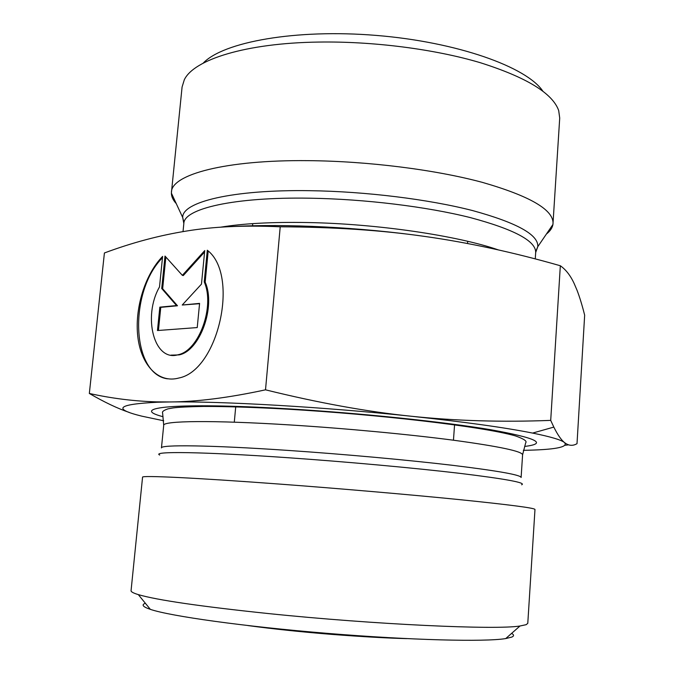 <?xml version="1.0" encoding="UTF-8"?>
<svg xmlns="http://www.w3.org/2000/svg" width="674" height="674" viewBox="0 0 674 674"><rect width="100%" height="100%" fill="white"/><g stroke="black" fill="none" stroke-linecap="round" stroke-linejoin="round"><path stroke-width="1.01" d="M207.306 250.214C239.776 274.857 218.368 370.599 178.804 378.03C158.516 383.658 141.211 365.257 137.858 337.093C134.404 308.962 144.843 274.647 162.611 256.398L159.511 286.922C142.425 316.645 154.135 362.258 178.172 354.718C198.99 350.741 215.124 306.198 204.23 281.909L207.306 250.214M162.468 257.754C128.801 291.294 131.085 373.817 167.43 378.822M208.19 251.04L205.174 282.136C216.076 306.409 199.942 350.927 179.124 354.895L170.952 355.139M204.23 281.909L205.174 282.136M199.588 303.384L197.229 327.572L157.463 330.53L159.831 307.142L176.537 305.566L161.718 288.514L165.004 256.069L182.351 275.337L204.736 250.576L201.467 284.116L182.224 305.027L199.588 303.384M199.563 303.688L182.224 305.027M204.593 252.009L183.286 275.565L182.351 275.337M165.863 257.021L162.653 288.725L177.481 305.769L160.774 307.344L158.432 330.454M161.718 288.514L162.653 288.725M176.537 305.566L177.481 305.769M159.831 307.142L160.774 307.344M129.282 412.446C117.647 408.511 104.335 402.184 89.339 393.464C111.741 398.427 134.168 401.224 156.595 401.864L169.764 401.957L157.379 402.235C117.369 404.24 112.17 408.874 141.793 416.153L163.698 420.77M265.514 389.825C318.49 402.892 367.103 411.704 411.334 416.254C324.211 406.995 221.712 401.131 169.764 401.957C196.724 401.83 228.638 397.786 265.514 389.825L280.216 226.801C244.814 225.183 213.658 226.582 186.757 230.997C159.544 235.344 132.096 242.665 104.411 252.969L89.339 393.464M411.334 416.254C455.75 420.905 502.206 422.278 550.709 420.382L553.826 427.097C557.676 434.84 561.248 440.004 564.534 442.582C561.366 439.928 550.717 436.76 532.595 433.079C504.674 427.51 464.26 421.899 411.334 416.254M523.336 450.333C554.803 449.785 568.536 447.207 564.534 442.582C568.62 445.8 572.782 446.163 577.011 443.669L584.661 315.188C582.201 305.381 579.665 297.091 577.054 290.3L574.189 283.594C570.524 275.615 565.907 269.667 560.33 265.75L550.709 420.382M568.494 444.84L565.191 445.261M560.33 265.75C513.554 252.362 468.43 242.598 424.965 236.456C381.686 230.247 333.436 227.028 280.216 226.801M232.075 226.557C286.046 223.574 360.716 227.29 424.965 236.456M542.823 91.125C526.689 66.979 457.242 42.015 376.412 35.427C295.591 28.721 223.001 42.015 203.144 63.196M176.276 203.641C173.033 200.102 171.407 196.581 171.381 193.093L182.081 87.013L184.305 79.785C193.741 59.683 245.639 43.085 318.465 42.066C373.067 41.173 434.561 49.126 480.141 62.657C526.419 77.299 552.604 93.273 558.695 110.57L559.715 118.06L552.941 224.467C552.343 227.905 550.161 231.106 546.387 234.072M171.432 192.09C171.575 174.558 225.2 159.805 308.035 160.648C367.557 161.111 435.185 169.671 482.314 182.351C529.882 196.05 553.464 209.749 553.051 223.465M145.365 603.264C141.186 604.789 142.837 606.819 150.336 609.355C170.219 616.154 243.676 626.5 327.252 633.358C410.828 640.241 484.994 642.027 505.719 638.573L511.768 637.09C514.152 636.029 514.102 634.79 511.608 633.375M526.175 624.68L519.991 625.994C496.384 630.055 374.576 624.562 268.176 613.542C200.313 606.415 157.025 600.104 138.313 594.62C133.342 593.103 130.924 591.789 131.059 590.694L142.559 477.184C141.035 475.271 194.516 477.706 279.567 484.084C340.665 488.65 410.761 494.724 459.946 499.67C509.62 504.759 534.634 508.019 534.979 509.451L527.784 623.315L526.175 624.68M498.406 249.928C457.528 235.664 377.154 223.76 307.908 222.546C272.262 221.914 243.137 223.465 220.533 227.197M183.025 231.603L183.833 223.541C183.817 208.746 233.709 196.85 310.032 198.198C364.735 199.049 426.752 206.657 470.182 217.559C514.085 229.312 535.923 240.947 535.687 252.464L537.776 246.701C538.703 234.813 517.009 222.774 472.693 210.6C428.816 199.31 365.721 191.467 310.107 190.691C232.235 189.428 181.828 202.074 182.705 217.508L183.884 222.445M535.805 251.377L537.776 246.701L552.941 224.467M287.975 450.409C210.061 445.093 160.243 444.554 161.448 447.924L163.706 425.336C162.619 420.787 212.445 420.045 290.199 424.949C345.905 428.428 409.506 434.418 454.268 440.316C499.544 446.5 522.316 451.344 522.586 454.84L521.12 477.495C520.791 474.917 497.909 470.856 452.481 465.304C407.568 459.988 343.791 454.183 287.975 450.409M159.73 455.043C151.01 451.201 201.358 451.69 286.736 457.638C346.259 461.757 414.544 467.983 460.216 473.392C506.14 479.003 526.621 482.803 521.651 484.8M524.642 446.441C548.021 443.602 536.765 438.041 490.874 429.751C443.955 421.823 359.933 413.052 287.099 408.773C175.459 402.083 127.597 407.5 163.041 416.709M178.172 354.718L179.124 354.895M157.379 402.235L156.595 401.864M532.595 433.079L553.826 427.097M535.266 258.909L535.687 252.464M183.833 223.541L182.705 217.508L171.381 193.093M505.719 638.573L519.991 625.994M150.336 609.355L138.313 594.62M252.742 223.625L252.539 225.782M235.757 406.38L234.291 422.185M467.689 241.3L467.529 243.516M454.596 424.367L453.459 440.206M522.586 454.84L525.686 442.81C527.262 441.158 523.833 438.858 515.383 435.893C481.75 426.254 376.185 414.35 287.756 409.177C254.536 407.323 226.38 406.405 203.27 406.43C188.804 406.708 178.77 407.197 173.167 407.913L168.003 408.857C163.706 410.323 161.912 411.688 162.602 412.96L163.706 425.336M247.973 625.573C273.029 628.96 300.756 631.883 331.153 634.344C362.368 636.728 387.567 638.16 406.767 638.623"/></g></svg>
